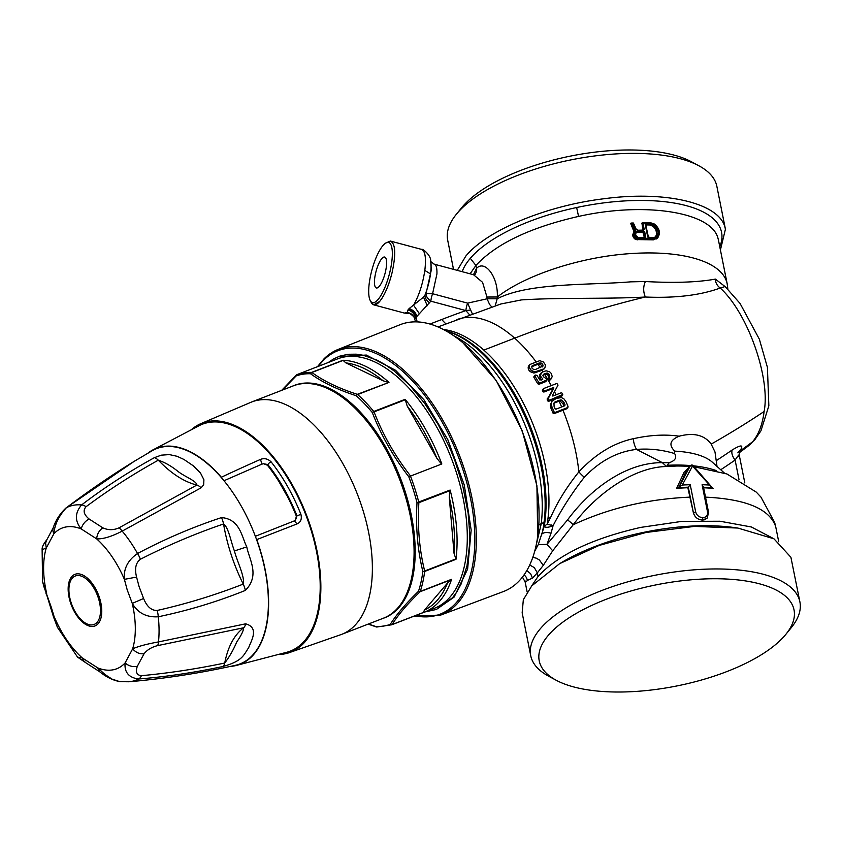 <?xml version="1.0" encoding="UTF-8"?>
<svg xmlns="http://www.w3.org/2000/svg" width="842" height="842" viewBox="0 0 842 842"><rect width="100%" height="100%" fill="white"/><g stroke="black" fill="none" stroke-linecap="round" stroke-linejoin="round"><path stroke-width="1.26" d="M379.268 286.354A16.009 4.599 105 0 1 376.416 287.985A16.009 4.599 105 0 1 376.079 271.313A16.009 4.599 105 0 1 384.71 257.063A16.009 4.599 105 0 1 385.91 269.577A16.009 4.599 105 0 1 379.268 286.354M424.494 610.05A131.931 69.128 -111.2 0 0 447.46 583.127L424.494 610.05L423.189 612.618A133.773 70.096 -111.2 0 0 424.105 612.271L434.293 608.334A133.773 70.096 -111.2 0 0 451.354 458.28A133.773 70.096 -111.2 0 0 337.695 358.839L327.506 362.786A133.773 70.096 -111.2 0 1 328.422 362.449L297.068 374.585A1.831 1.558 70.4 0 0 296.142 375.932L282.407 390.078M345.883 362.891L383.11 380.784A131.931 69.128 -111.2 0 0 345.883 362.891L342.926 360.271A133.773 70.096 -111.2 0 1 388.983 382.415L357.324 394.33A1.831 1.189 108 0 0 356.292 395.761L355.861 395.624C337.442 389.583 322.339 382.3 310.551 373.764L311.898 372.49C323.591 381.016 338.589 388.257 356.892 394.193L357.324 394.33A1.831 0.958 -111.2 0 1 357.639 394.551A1.831 1.084 131.8 0 0 356.292 395.761A132.847 69.612 -111.2 0 1 372.311 412.559C381.11 435.24 393.267 456.638 408.78 476.751L441.829 463.963A133.773 70.096 -111.2 0 0 405.118 399.329L407.212 406.055L436.882 458.29L441.197 463.647M383.11 380.784L388.257 382.363M328.348 362.46L333.369 359.039L339.726 356.145L348.093 354.272L356.187 354.177L363.197 355.25L377.016 360.155L385.068 364.597L394.056 370.88L409.812 385.32L424.715 403.455L438.219 424.589L449.575 447.428L454.722 460.132L462.626 485.097L468.141 513.094L469.752 533.828L469.668 543.869L466.973 566.013L461.153 583.969L456.669 592.168L452.564 597.704L436.377 609.461L424.947 611.945M423.179 612.618L391.856 624.743A1.831 0.958 -111.2 0 0 391.856 624.743L424.105 612.271A133.773 70.096 -111.2 0 0 451.607 579.296L447.46 583.127M449.807 490.707L450.133 490.055A133.773 70.096 -111.2 0 1 455.996 559.309L454.027 553.257A131.931 69.128 -111.2 0 0 449.281 497.275L449.807 490.707L418.874 502.685A1.831 0.6 -176.8 0 1 417.011 502.653C415.622 526.913 417.558 549.837 422.842 571.444A1.831 0.905 166.3 0 0 424.663 571.002L455.596 559.025M338.473 356.608L366.323 355.05L395.508 370.248L423.894 399.697L447.828 439.661L464.289 485.066L471.173 530.102L467.615 569.118L454.08 597.115L436.377 609.461M376.5 626.964A1.831 1.189 -72 0 1 376.311 626.932A1.831 1.189 -72 0 1 375.848 626.543L368.417 624.006M423.01 612.608L392.077 624.585A1.831 1.642 -148 0 1 390.256 624.385C396.319 614.702 405.728 603.672 418.485 591.294A132.847 69.612 -111.2 0 0 422.842 571.444A1.831 1.116 -172.9 0 0 424.652 571.455L455.996 559.309M292.49 386.173L292.648 386.099A124.669 65.329 68.8 0 1 377.848 434.346A124.669 65.329 68.8 0 1 414.243 568.087A124.669 65.329 68.8 0 1 382.636 618.512L382.468 618.565M451.607 579.296L420.263 591.431A1.831 0.958 68.8 0 1 420.105 591.726A1.831 1.326 -134.1 0 1 418.485 591.294A1.831 1.316 -161.6 0 0 420.263 591.431A133.773 70.096 -111.2 0 0 424.652 571.455A1.831 0.958 68.8 0 0 424.663 571.002C419.358 549.531 417.432 526.766 418.874 502.685A1.831 0.958 -111.2 0 0 418.79 502.19A133.773 70.096 -111.2 0 0 410.486 476.098L408.78 476.751A132.847 69.612 -111.2 0 1 417.011 502.653L450.133 490.055M449.281 497.275L454.027 553.257M405.118 399.329L373.774 411.464A1.831 0.958 68.8 0 1 374.048 411.875A1.831 0.579 158.7 0 0 372.311 412.559A1.831 0.831 140.4 0 1 373.774 411.464A133.773 70.096 -111.2 0 0 357.639 394.551L388.983 382.415M296.7 374.806A1.831 1.326 45.9 0 0 296.447 374.985L296.447 374.985A1.831 1.326 45.9 0 0 296.142 375.932A132.847 69.612 -111.2 0 1 310.551 373.764A1.831 1.526 91.9 0 1 311.582 372.406A133.773 70.096 -111.2 0 0 297.068 374.585A1.831 0.958 68.8 0 1 297.068 374.585L328.38 362.46M413.138 568.466A124.605 65.287 68.8 0 1 383.373 618.217L341.652 634.373A124.605 65.287 -111.2 0 0 370.217 541.417A124.605 65.287 -111.2 0 0 308.625 419.979A124.605 65.287 -111.2 0 0 251.674 401.971L293.384 385.825A124.605 65.287 68.8 0 1 377.732 436.251A124.605 65.287 68.8 0 1 413.138 568.466M279.186 654.487A122.774 64.329 -111.2 0 0 288.438 652.929A122.774 64.329 -111.2 0 0 319.044 562.624A122.774 64.329 -111.2 0 0 258.052 440.934A122.774 64.329 -111.2 0 0 199.838 424.094A122.774 64.329 -111.2 0 0 191.944 429.178M400.255 324.644A143.077 74.97 68.8 0 1 400.445 324.57A143.077 74.97 68.8 0 1 522.019 430.915A143.077 74.97 68.8 0 1 503.769 591.41A143.077 74.97 68.8 0 1 503.579 591.484M230.476 666.39A115.807 60.687 -111.2 0 0 235.581 665.643L287.627 652.034A121.669 63.76 -111.2 0 0 318.455 562.803A121.669 63.76 -111.2 0 0 257.947 441.797A121.669 63.76 -111.2 0 0 199.849 425.305L152.191 450.291A115.807 60.687 -111.2 0 0 147.918 453.175M42.111 548.742L43.321 549.226L46.268 547.963L53.825 533.87C54.646 524.524 58.856 515.799 66.444 507.684C89.368 490.433 111.965 474.972 134.236 461.321L152.223 450.691A115.449 60.487 -111.2 0 1 222.204 478.572L221.351 477.246A115.807 60.687 -111.2 0 0 209.353 465.016A115.807 60.687 -111.2 0 0 152.191 450.291M263.462 463.732L267.83 464.542A118.617 62.15 68.8 0 1 280.775 483.203L281.281 483.961A3.663 0.989 -31.1 0 1 280.575 484.571L279.46 482.434A117.691 61.666 68.8 0 0 267.419 465.216L263.462 463.732L262.041 464.1L260.431 459.427C264.209 457.911 267.756 458.711 271.071 461.816A121.322 63.571 -111.2 0 1 300.899 514.315C302.036 519.061 300.762 522.25 297.058 523.913L294.3 520.893L255.358 536.291M235.581 665.643A115.807 60.687 -111.2 0 0 256.768 539.596L256.042 538.133A115.449 60.487 -111.2 0 1 257.694 542.806A115.449 60.487 -111.2 0 1 235.328 665.327C199.986 673.19 164.516 678.673 128.91 681.778A93.052 48.762 68.8 0 0 138.593 679.01A10.999 5.936 -94.6 0 0 141.393 675.684C168.6 673.179 196.375 668.969 224.719 663.033C229.445 656.823 233.455 649.803 236.749 641.962C241.307 635.342 243.591 630.616 243.612 627.774A10.999 5.22 79.4 0 0 245.643 623.827L158.475 641.92A10.999 3.684 76.8 0 1 157.475 645.656L243.612 627.774C234.213 634.963 227.919 646.719 224.719 663.033A10.999 4.841 -102 0 1 222.762 666.538C242.791 661.023 243.506 655.15 248.695 647.656C250.474 641.983 260.125 627.764 245.643 623.827M280.575 484.571A117.68 61.666 68.8 0 1 285.701 493.601L287.017 495.738A117.691 61.666 68.8 0 1 296.352 516.135L295.5 520.135L296.994 515.872L300.899 514.315M295.5 520.135L294.3 520.893M287.017 495.738L286.459 493.075A3.663 0.716 151.8 0 1 285.701 493.601M224.004 480.729L262.041 464.1M134.236 461.321A10.999 6.515 -121.4 0 0 134.11 461.395L136.846 459.721M134.11 461.395L66.044 507.926A10.999 5.241 -127 0 1 66.444 507.684A93.052 48.762 68.8 0 1 81.59 504.937C104.04 487.781 128.3 472.025 154.36 457.68A10.999 4.589 61.1 0 1 158.296 460.185C164.853 462.342 171.515 466.173 178.293 471.657C184.851 476.74 196.723 481.035 196.87 485.055L118.901 527.892A10.999 3.473 -116.4 0 1 122.185 531.113A93.052 48.762 68.8 0 1 137.541 553.51C164.779 539.038 192.776 527.06 221.509 517.588A10.999 4.136 71.2 0 1 223.551 523.977C228.508 527.208 230.876 541.701 234.413 550.952C237.276 561.993 245.075 576.959 243.243 584.095C215.341 595.02 186.65 603.809 157.18 610.461A10.999 3.821 -101.8 0 1 158.264 616.776A93.052 48.762 68.8 0 1 158.475 641.92C146.782 644.046 138.172 646.361 132.647 648.845L125.09 662.938C124.279 672.274 128.773 677.631 138.593 679.01C165.937 676.8 193.997 672.642 222.762 666.538M201.091 487.813A10.999 4.926 -120.7 0 0 196.87 485.055C184.082 481.866 171.221 473.572 158.296 460.185C132.668 474.435 108.597 489.939 86.052 506.716A10.999 5.484 52.6 0 0 81.59 504.937C74.833 512.904 74.706 520.893 81.2 528.923L96.63 538.859C103.071 539.185 111.586 536.607 122.185 531.113L201.091 487.813L203.669 484.876L203.911 479.761L200.543 473.109L193.376 465.868L183.945 459.458L177.052 456.28L169.358 454.596L161.275 455.164L154.36 457.68M245.359 590.41A10.999 4.094 -111.5 0 0 243.243 584.095C233.623 564.603 227.066 544.563 223.551 523.977C195.239 533.639 167.526 545.406 140.404 559.256A10.999 3.579 62.1 0 0 137.541 553.51C127.795 560.235 123.406 568.855 124.395 579.359L127.205 589.884L132.268 603.398C137.888 613.06 146.55 617.523 158.264 616.776C188.198 610.534 217.225 601.746 245.359 590.41C260.336 575.191 249.064 559.467 246.79 546.89C241.78 537.185 240.191 519.125 221.509 517.588M222.204 478.572A115.449 60.487 68.8 0 1 256.042 538.133M280.249 483.992A3.663 1.558 -42.9 0 0 280.775 483.203L279.46 482.434M296.352 516.135L296.994 515.872A118.617 62.15 68.8 0 0 286.859 493.928L286.048 494.191M77.538 657.107L57.277 627.069L51.236 607.103L43.889 586.632L42.574 581.464L42.111 548.752C42.268 546.479 43.868 543.448 46.91 539.638L53.204 527.818C55.688 520.272 59.961 513.641 66.044 507.926M128.91 681.778L119.743 681.631L111.997 679.094L104.913 674.453L97.714 667.885L82.284 657.949L77.59 657.149L85.768 662.749L83.347 660.465L82.284 657.949A75.464 39.542 68.8 0 1 54.53 617.449L53.499 616.891L42.574 581.464M526.755 570.602L530.649 573.76L532.439 578.096L527.408 580.422L526.513 577.623L524.177 574.676M532.439 578.096L537.322 572.865L534.323 567.624L529.692 564.971M584.264 477.235C599.978 460.869 617.397 451.596 636.531 449.418L662.38 462.668C627.606 462.311 591.673 487.213 567.529 519.946L546.963 544.385L538.291 544.595L544.3 526.155C545.237 527.797 548.153 527.66 553.057 525.745L547.153 524.166L544.3 526.155M538.27 544.595L534.617 551.415M532.754 557.404L536.175 558.12L539.396 559.983L543.279 565.382L552.699 550.784L573.16 524.787C597.82 491.97 635.363 466.9 666.527 466.531L676.536 466.026A98.419 39.09 168.7 0 1 679.126 466.026A98.367 39.069 168.7 0 1 686.556 466.226L689.798 466.415M541.964 533.996C543.721 532.376 546.742 532.102 551.036 533.175L546.963 544.385L552.699 550.784M543.279 565.382L537.322 572.865L538.049 576.454L531.576 586.074M45.931 593.789L46.657 593.41A75.464 39.542 68.8 0 1 46.268 547.963L45.594 543.079L46.91 539.638M70.717 603.367A27.67 14.493 68.8 0 1 81.621 574.549A27.67 14.493 68.8 0 1 101.566 614.892A27.67 14.493 68.8 0 1 88.315 625.732A27.67 14.493 68.8 0 1 70.717 603.367M86.052 506.716C82.758 510.462 83.768 514.557 89.073 518.977L102.819 527.839C99.167 530.418 97.104 534.091 96.63 538.859A75.464 39.542 68.8 0 1 124.395 579.359L136.572 577.075L139.046 586.464L143.593 598.504C146.918 606.661 151.444 610.65 157.18 610.461M140.404 559.256C135.762 562.751 134.478 568.687 136.572 577.075M102.819 527.839C108.134 530.26 113.491 530.271 118.901 527.892M53.204 527.829L52.762 530.534L53.825 533.87A75.464 39.542 68.8 0 1 81.2 528.923C82.369 524.598 84.989 521.282 89.073 518.977M157.475 645.656C151.749 647.088 147.276 649.782 144.056 653.75L137.32 666.317C132.773 667.169 128.689 666.043 125.09 662.938A75.464 39.542 68.8 0 1 97.714 667.885L99.661 671.727M137.32 666.317C135.351 672.053 136.709 675.179 141.393 675.684M143.593 598.504L132.268 603.398A75.464 39.542 68.8 0 1 132.647 648.845C135.909 652.582 139.709 654.223 144.056 653.75M525.134 581.917L522.419 577.065M525.187 581.012C524.819 582.706 525.555 582.506 527.408 580.422M551.036 533.175L553.068 525.745C561.698 508.978 572.097 492.833 584.264 477.309M544.227 526.229L544.269 526.082A128.552 67.36 -111.2 0 0 545.09 520.398A128.552 67.36 -111.2 0 0 480.308 350.535A128.552 67.36 -111.2 0 0 446.892 331.138L446.155 330.948M690.24 484.739L695.681 511.947C696.755 515.441 699.134 517.335 702.817 517.651C706.322 517.335 707.89 515.441 707.522 511.947L702.091 484.739A130.1 51.667 -11.3 0 1 709.543 485.045L692.513 466.068L682.262 485.045A130.1 51.667 -11.3 0 1 690.24 484.739L687.851 487.718L693.376 512.789C694.755 517.262 697.786 519.693 702.46 520.093L707.217 518.072L704.617 519.777L702.523 520.093M567.529 519.946A9.167 2.21 -142.5 0 1 573.149 524.787C608.903 508.126 647.94 498.906 690.24 497.127M100.293 614.092A25.976 13.609 68.8 0 1 74.759 611.039A25.976 13.609 68.8 0 1 79.085 575.581A25.976 13.609 68.8 0 1 100.293 614.092M693.376 512.789L693.408 512.746C694.787 517.241 697.808 519.693 702.46 520.093L702.817 517.651M684.136 472.151L677.157 487.255L679.052 487.076L690.282 465.91L684.146 472.151M687.851 487.718L676.642 488.286L677.157 487.255M712.048 487.265L713.1 488.297L702.87 487.718M674.642 453.585L674.716 451.133C668.485 444.871 670 439.892 679.262 436.209C665.159 434.177 649.866 435.019 633.363 438.714A14.672 8.999 -103.8 0 0 636.552 449.407C649.561 448.397 662.254 449.775 674.642 453.585C677.042 457.595 675.242 460.637 669.264 462.7L662.38 462.668L666.527 466.531M547.142 524.113L550.71 517.283C557.372 502.127 566.75 486.981 578.854 471.878M542.953 371.743A127.331 66.718 -111.2 0 0 542.038 370.354L544.848 368.017L545.5 364.996L543.416 361.997L539.743 360.671L529.828 364.512L528.113 367.123L528.976 370.301L530.302 371.701L531.344 370.48L529.26 367.48L528.218 368.712M542.038 370.354L533.902 373.069L530.302 371.701M551.657 378.205L550.71 379.142L552.215 376.7L551.384 373.564L549.689 371.817L546.1 370.785L542.332 372.059L539.838 374.532L540.375 373.89L539.522 375.3L540.122 378.342L541.153 377.132L542.701 378.805L541.827 379.837M541.669 380.016L540.122 378.342M546.847 379.889L545.658 381.679L538.964 384.268L537.796 383.784A127.31 66.707 -111.2 0 0 533.912 377.469L534.217 376.279L533.912 377.469L534.954 376.258A130.1 68.17 68.8 0 1 538.827 382.584L539.996 383.057L546.847 379.889A130.1 68.17 -111.2 0 0 546.016 378.5L543.511 376.795L543.069 375.637L543.9 374.101L543.227 374.753M551.257 385.604A127.321 66.718 -111.2 0 0 544.721 374.501L542.869 375.311M562.751 394.477L561.519 396.361A1089.338 252.621 150.4 0 0 557.551 397.887L548.626 401.339L547.658 400.876A127.342 66.728 -111.2 0 0 547.163 399.845L552.857 389.151L552.478 388.72L543.848 392.067L543.006 391.688A127.352 66.728 -111.2 0 0 542.406 390.572L543.437 389.362A130.1 68.17 68.8 0 1 544.037 390.478L544.879 390.856L553.51 387.509L553.889 387.941L548.195 398.624A130.1 68.17 68.8 0 1 548.7 399.655L549.668 400.118L562.751 394.477A130.1 68.17 -111.2 0 0 562.119 393.172L561.298 392.772L552.794 396.066L552.373 395.561L558.025 385.162A130.1 68.17 -111.2 0 0 557.372 383.952L556.509 383.573L543.658 388.541L543.437 389.362L543.658 388.541M552.289 400.803L550.236 405.044L550.921 408.149L551.973 406.918A130.1 68.17 -111.2 0 1 554.162 412.033L554.983 412.475L567.676 407.56L568.034 406.444A130.1 68.17 -111.2 0 0 565.992 401.676L563.94 398.866L561.393 397.54L556.299 398.445L552.078 401.087L551.289 403.813L551.973 406.918M568.034 406.444L566.613 408.802A1067.635 247.59 150.4 0 0 562.993 410.201L553.92 413.717L553.099 413.275A127.31 66.707 -111.2 0 0 550.921 408.149M530.723 655.686L522.156 612.808L523.335 599.714L531.755 585.874L559.656 563.645L599.136 545.437L646.067 532.46L694.387 526.408L737.845 528.05L773.956 538.806L790.901 557.257L799.9 601.893A137.246 54.509 168.7 0 0 799.468 600.136A137.246 54.509 168.7 0 0 652.403 575.791A137.246 54.509 168.7 0 0 530.723 655.686A137.246 54.509 168.7 0 0 548.595 676.168L556.152 680.231A129.921 51.594 -11.3 0 1 626.49 592.305A129.921 51.594 -11.3 0 1 793.627 608.261A129.921 51.594 -11.3 0 1 785.86 634.331A129.921 51.594 -11.3 0 1 676.736 685.977A129.921 51.594 -11.3 0 1 556.152 680.231M562.993 410.201C571.529 431.441 576.812 451.986 578.854 471.846C595.662 453.922 613.818 442.881 633.321 438.693M702.091 484.739L703.323 487.181M703.533 487.244A128.268 50.941 -11.3 0 1 712.1 487.697L709.543 485.045M692.998 465.91L690.282 465.91A1.831 1.505 -139.5 0 1 690.429 465.679A1.831 1.831 0 0 1 693.177 465.626L712.153 487.56M712.1 487.697L713.1 488.297L712.1 487.697M682.262 485.045L676.642 488.286M686.546 470.278L678.799 487.55M690.545 465.563A97.251 38.627 168.7 0 0 667.117 465.3L676.505 466.026M667.117 465.3L669.264 462.7M716.395 470.636A97.251 38.627 168.7 0 0 693.345 465.815M550.236 405.044L551.289 403.813M679.241 436.177C693.787 432.378 704.438 435.019 711.174 444.102A1099.252 668.38 6.9 0 0 764.115 411.496C770.556 378.395 748.106 313.361 720.226 288.027C700.355 295.3 675.389 298.3 645.33 297.015C607.703 299.163 560.74 297.384 521.44 299.91L500.927 303.973L438.019 326.906M542.269 370.259L544.827 368.038M544.837 368.028L543.806 369.238M550.626 379.416L548.921 380.121A127.321 66.718 -111.2 0 0 548.195 378.879L549.226 377.669A130.1 68.17 68.8 0 1 549.952 378.911L550.71 379.142L549.679 380.352L550.626 379.416M549.216 377.079L548.195 378.879L548.321 375.658L549.363 374.448L549.794 376.069L548.763 377.29M544.721 374.501L547.3 374.585L548.321 375.658M543.921 374.785L544.953 373.564L547.195 373.038L549.363 374.448M545.006 374.416L546.037 373.195M543.101 375.048L544.953 373.564M535.249 375.058L534.954 376.258L535.249 375.058L536.964 375.364A130.1 68.17 -111.2 0 1 539.838 379.995L542.722 379.489M539.48 376.679L540.522 375.469L541.153 377.132M541.406 372.68L540.522 375.469M543.311 369.049L534.933 371.848L531.344 370.48M531.986 372.669L533.028 371.448M528.113 367.123L529.165 365.891L529.26 367.48M528.776 365.744L529.828 364.512L529.165 365.891M469.562 314.813L465.879 310.582A1096.2 898.393 40.5 0 0 441.671 319.528L430.872 323.707L431.304 324.412M499.264 304.52L500.811 304.015M785.86 634.331L791.269 627.669A137.246 54.509 168.7 0 0 799.9 601.893M724.425 473.078L712.406 462.258A82.2 32.649 168.7 0 0 674.716 451.133M738.981 479.466L735.108 460.058C738.581 454.922 739.708 453.659 738.487 456.248M564.056 406.033L565.045 404.876A130.1 68.17 -111.2 0 0 564.045 402.571L561.477 400.034L557.509 400.845L553.962 403.076L554.089 406.423A130.1 68.17 -111.2 0 1 555.12 408.802L555.878 409.201L564.761 405.76L565.045 404.876L564.761 405.76M561.646 406.97A127.352 66.728 -111.2 0 0 559.099 401.192L553.931 403.181L554.983 401.96L553.962 403.076M711.174 444.102L714.984 451.922L717.016 466.405M716.268 460.658A1070.035 872.165 38.4 0 0 732.161 449.996C740.613 444.829 743.497 444.66 740.792 449.47A86.642 34.985 91.3 0 1 739.297 451.407M495.222 305.846L497.159 298.794C528.997 282.375 588.6 285.354 630.742 281.838L645.393 281.533C674.474 283.133 697.797 282.323 715.374 279.102A9.167 7.357 58.2 0 0 720.247 288.006L725.12 286.522L740.055 303.457L759.358 339.2L767.409 367.333L768.851 405.823L760.936 430.83L754.906 439.598L747.538 446.565A97.072 50.867 68.8 0 0 752.516 441.839A97.072 50.867 -111.2 0 0 764.115 411.496M549.268 377.016L549.794 376.069L549.268 377.016M547.3 374.585L548.342 373.364M546.163 374.248L547.195 373.038M532.912 365.439L531.681 366.617L532.091 368.27L533.681 369.501L535.68 369.406L543.09 365.86L542.648 364.176L541.08 362.976L539.048 363.06L532.912 365.439L531.649 366.765M531.965 366.06L531.681 366.617M542.795 366.386L542.269 366.817M472.32 313.803L467.605 303.141L432.588 293.732A9.157 2.631 -75 0 0 430.841 301.183L416.19 317.192L417.127 321.876M429.683 302.962C426.305 300.352 424.747 297.721 424.989 295.079L426.084 293.49C425.915 296.1 427.494 298.668 430.841 301.183L465.879 310.582L470.604 310.035M491.791 306.993L489.623 304.499L487.055 298.805L467.626 303.141A9.157 2.631 -75 0 0 465.879 310.582M415.569 321.844L414.727 319.086M415.495 317.95C414.548 313.908 412.054 311.203 408.023 309.867L407.36 312.466C411.328 313.203 413.79 315.455 414.759 319.223L416.19 317.192C415.159 313.224 412.622 310.582 408.559 309.267A30.986 13.651 -94.1 0 0 409.086 308.614L423.526 297.131L427.283 305.72M720.731 469.752A1073.687 879.932 -139.5 0 0 735.108 460.058C732.256 456.311 731.277 452.954 732.161 449.996M744.823 482.961L739.192 454.817L739.634 450.554L737.845 452.838M739.592 450.628L740.802 449.491M560.13 399.961L559.088 401.192L560.435 401.255L561.477 400.034M560.435 401.255L562.993 403.802L564.045 402.571M559.793 401.129L560.846 399.908M553.931 403.181L553.331 403.686M563.972 406.065A127.342 66.728 -111.2 0 0 562.993 403.802M715.374 279.102L725.593 286.964M727.856 289.153L727.162 283.722A128.268 50.941 168.7 0 0 631.479 253.537C581.801 256.547 525.745 274.713 497.306 296.984L497.159 298.794L487.055 298.794L486.95 297.037L497.306 296.984C498.39 276.86 484.739 259.304 476.488 268.44L475.898 265.472L470.299 258.336A132.847 52.762 168.7 0 0 462.174 271.682M542.048 367.08L541.606 365.407L540.038 364.207L541.08 362.976M540.217 367.649A127.342 66.728 -111.2 0 0 537.891 364.333L540.038 364.207M537.891 364.333L531.87 366.67M421.484 249.369L421.505 249.379C422.4 248.243 431.041 255.305 430.683 260.873A28.396 8.167 -75 0 0 430.683 260.873A28.396 8.167 -75 0 1 430.999 268.924L430.504 273.903A28.396 8.167 -75 0 1 424.989 295.079L423.526 297.131M419.4 313.771L413.569 305.183C419.042 295.458 422.789 283.87 424.821 270.429C426.347 257.442 425.105 250.4 421.095 249.306M416.864 316.36C415.759 312.477 413.169 309.898 409.086 308.614M430.746 261.578L434.314 264.199L473.52 274.724L482.571 282.333L486.95 297.037M408.559 309.267A30.986 13.651 85.9 0 1 408.023 309.867M408.244 313.424L404.413 313.077L407.36 312.466L408.244 313.424C408.465 311.435 416.39 318.75 414.506 318.287M635.278 231.887C633.363 234.097 633.794 236.202 636.563 238.202L636.089 239.065C632.868 236.707 632.363 234.234 634.584 231.655L634.058 232.171L635.278 231.887L635.373 230.592L632.679 225.098L631.816 225.445L630.732 223.562L634.163 232.16C631.921 234.76 632.416 237.223 635.668 239.56L653.466 239.854L657.665 237.833M642.846 230.14L641.951 223.109L642.951 223.119L644.235 229.55L643.077 230.14M430.694 260.883L431.283 270.114L426.084 293.49L432.588 293.732L436.924 273.966C437.145 267.861 436.188 264.588 434.04 264.146M404.402 313.077L373.648 304.825L379.616 301.499C384.531 295.363 388.625 285.943 391.919 273.261A32.985 9.483 105 0 1 373.648 304.815L371.069 302.162A32.985 9.483 105 0 0 373.648 304.815A32.985 9.483 105 0 1 371.311 302.615L370.217 300.51A31.154 8.957 105 0 1 371.869 270.187A31.154 8.957 105 0 1 385.625 243.117A31.154 8.957 105 0 1 388.215 242.349A31.154 8.957 105 0 1 388.046 278.734A31.154 8.957 105 0 1 370.217 300.51M385.625 243.117L390.341 241.044C395.572 243.559 396.098 254.295 391.94 273.271L391.919 273.261M390.341 241.044L421.505 249.379M475.172 274.324L473.53 274.576L476.488 268.44L476.498 271.534L475.12 274.376M641.951 223.109L643.299 229.877M656.834 237.581L656.992 238.433L653.876 239.381L654.066 238.402L656.834 237.581C660.444 233.36 659.549 228.929 654.171 224.267L650.582 222.888A129.373 51.373 -11.3 0 0 642.741 222.783M656.56 238.939L657.886 237.591L654.234 224.119M635.668 239.56L637.594 239.444L637.678 238.465L636.563 238.202M631.374 225.961L631.816 225.445L634.626 231.224L635.373 230.592M631.532 223.056A129.373 51.373 -11.3 0 1 633.026 222.993L634.215 224.751L633.3 223.13M634.215 224.751L636.184 229.392L637.962 230.298M720.415 249.969L725.425 229.192L724.994 227.435C719.163 203.048 665.622 190.387 603.725 198.775C545.984 205.785 486.971 230.298 465.837 256.052L457.259 270.356M633.763 224.435L635.847 229.34L638.331 230.645A130.1 51.667 -11.3 0 1 643.425 230.55L644.235 229.55M642.214 222.783L642.951 223.119A130.1 51.667 -11.3 0 1 651.024 223.225L650.582 222.888M654.171 224.267L651.024 223.225M632.679 225.098L631.174 223.056L631.995 223.393A130.1 51.667 -11.3 0 1 633.195 223.34L633.184 223.025M725.425 229.192L716.858 186.314A137.246 54.509 168.7 0 0 716.426 184.556A137.246 54.509 168.7 0 0 698.976 165.832A137.246 54.509 168.7 0 0 571.581 159.759A137.246 54.509 168.7 0 0 456.311 214.331A137.246 54.509 168.7 0 0 447.67 240.107L453.522 269.356M643.488 230.876A130.1 51.667 168.7 0 0 637.72 230.992A2.6 2.221 37 0 0 636.91 231.161C634.11 233.55 634.563 235.813 638.268 237.96L644.909 237.97L645.719 236.981L644.698 231.866L643.488 230.876L643.362 231.855A129.373 51.373 168.7 0 0 637.626 231.971A1.852 1.6 35.5 0 0 637.047 232.097L635.763 233.287L635.626 235.255L638.257 237.581C635.878 236.749 635.163 235.15 636.099 232.792M638.268 237.96A2.6 2.179 34.3 0 0 639.141 238.086L639.141 238.086A130.1 51.667 168.7 0 1 644.909 237.97M653.624 238.054A130.1 51.667 168.7 0 0 648.929 237.97L647.73 236.981L653.624 238.054L655.455 237.602C659.612 233.339 658.718 228.845 652.761 224.13L650.719 223.551A130.1 51.667 168.7 0 0 646.035 223.456L645.225 224.446L645.877 224.435L648.066 237.044M698.976 165.832L691.429 161.769A129.921 51.594 168.7 0 0 570.834 156.023A129.921 51.594 168.7 0 0 461.711 207.669L456.311 214.331M637.72 230.992L637.215 232.445A128.247 50.93 -11.3 0 1 642.951 232.339L643.762 232.181L644.509 237.633L645.719 236.981M636.91 231.161L636.636 232.571A1.842 1.568 -143.4 0 1 637.215 232.445M644.73 237.539L644.509 237.633A129.373 51.373 -11.3 0 0 639.004 237.739M645.677 224.53L648.519 237.633M655.455 237.602L653.182 237.718L654.687 237.349L656.413 235.55L656.697 230.424L654.318 226.614L650.54 224.53A129.373 51.373 168.7 0 0 645.877 224.435L646.035 223.456M654.813 237.276L655.844 236.37M650.719 223.551L650.129 225.003L653.339 226.53L656.065 230.224L656.634 234.16L655.655 236.581M635.921 233.024L636.636 232.571M644.33 237.56L642.951 232.339M645.73 224.919A128.226 50.92 -11.3 0 1 650.129 225.003M550.636 526.639L551.699 524.945M547.142 524.156L547.153 524.156A127.331 66.718 -111.2 0 0 547.995 518.335A127.331 66.718 -111.2 0 0 483.824 350.093A127.331 66.718 68.8 0 0 443.555 329.538M441.829 463.963L410.486 476.098A1.831 0.958 -111.2 0 0 410.264 475.625C394.824 455.68 382.752 434.43 374.048 411.875L404.981 399.897M342.926 360.271L311.582 372.406A1.831 0.958 68.8 0 1 311.898 372.49L342.82 360.513M391.846 624.753A1.831 1.558 -109.6 0 1 390.256 624.385A132.847 69.612 -111.2 0 1 375.848 626.543A1.831 1.526 -88.1 0 0 376.816 627.016L391.814 624.764A1.831 1.831 0 0 0 391.856 624.743A1.831 0.958 -111.2 0 0 392.077 624.585C398.045 614.944 407.391 603.988 420.105 591.726L451.038 579.749M436.882 458.29A131.931 69.128 -111.2 0 0 407.212 406.055M297.037 374.606A1.831 0.958 68.8 0 1 297.058 374.585A1.831 1.831 0 0 0 296.447 374.985L281.66 390.362M318.402 366.323A141.288 74.033 68.8 0 1 324.307 359.481A141.288 74.033 68.8 0 1 460.721 463.121A141.288 74.033 68.8 0 1 414.99 615.786M324.665 358.197A142.393 74.612 68.8 0 1 338.021 349.472A142.393 74.612 68.8 0 1 355.156 346.662A142.393 74.612 68.8 0 1 464.816 470.562A142.393 74.612 68.8 0 1 440.84 615.039L414.022 616.165M317.434 366.702L324.412 358.355L338.021 349.472L400.066 324.717A143.077 74.97 68.8 0 1 417.274 321.886A143.077 74.97 68.8 0 1 527.471 446.386A143.077 74.97 68.8 0 1 503.379 591.558L440.84 615.039M221.351 477.246A1097.052 476.772 -38.4 0 1 260.431 459.427M256.768 539.596A1097.063 14.988 -21.6 0 1 297.058 523.913M267.419 465.216L267.83 464.542A3.663 1.589 -38.4 0 1 271.071 461.816M281.281 483.961A118.669 62.182 68.8 0 1 286.459 493.075M535.722 547.068L541.248 523.756L538.848 524.682M446.197 330.969A129.763 67.991 68.8 0 1 478.761 350.219A129.763 67.991 68.8 0 1 544.153 521.693A9.157 5.568 6.9 0 1 541.248 523.756A130.994 68.644 -111.2 0 0 475.235 350.661A130.994 68.644 -111.2 0 0 453.922 335.832M246.79 546.89L234.413 550.952M544.153 521.693A129.763 67.991 68.8 0 1 542.006 533.849M775.535 526.155A54.972 50.425 163.9 0 0 774.619 522.408L775.935 527.797A128.268 50.941 168.7 0 0 775.535 526.155C769.093 508.715 745.665 499.032 705.259 497.127M772.356 537.964L751.338 526.976L720.036 521.24L681.809 521.387L640.72 527.397C592.336 538.438 558.12 554.783 538.049 576.454M51.236 607.103L50.341 606.956M559.635 563.656L562.288 562.088A132.847 52.762 -11.3 0 1 734.771 527.618M707.522 511.947L708.427 512.746M695.681 511.947L693.408 512.746L688.303 487.181A128.268 50.941 -11.3 0 0 678.663 487.686M550.71 517.283L547.995 518.335M535.975 361.713A127.331 66.718 -111.2 0 0 514.673 338.147L483.824 350.093M645.393 281.533C643.151 286.49 643.12 291.648 645.33 297.015A1099.252 655.623 -48.4 0 0 514.673 338.147A127.331 66.718 -111.2 0 0 456.469 319.76M578.864 471.836A14.661 3.4 -140.5 0 0 584.274 477.246M553.92 413.717L554.983 412.475M553.099 413.275L554.162 412.033M556.057 394.803A127.331 66.718 -111.2 0 0 554.562 391.814M548.626 401.339L549.668 400.118M547.658 400.876L548.7 399.655M547.163 399.845L548.195 398.624M547.163 398.897L548.195 397.677M552.857 389.151L553.889 387.941M552.478 388.72L553.51 387.509M543.848 392.067L544.879 390.856M543.006 391.688L544.037 390.478M538.964 384.268L539.996 383.057M537.796 383.784L538.827 382.584M539.522 375.3L540.553 374.09M535.891 372.732L536.933 371.511M533.902 373.069L534.933 371.848M441.671 319.528L445.85 323.865M739.255 451.575A1099.252 900.887 40.5 0 0 752.516 441.839M548.921 380.121L549.952 378.911M558.067 401.476L559.109 400.255M556.467 402.066L557.509 400.845M554.931 402.697L555.973 401.466M537.996 364.291L539.048 363.06M719.763 246.706A132.847 52.762 168.7 0 0 576.644 207.521L578.57 216.415C530.197 227.456 495.97 243.812 475.898 265.472L470.099 273.808M727.162 283.722L718.5 240.38A128.268 50.941 168.7 0 0 718.1 238.739C712.269 212.142 645.404 201.438 578.57 216.426M430.504 273.903L424.821 270.429M576.644 207.521A132.847 52.762 168.7 0 0 470.299 258.336M637.183 239.917L637.594 239.444A129.373 51.373 168.7 0 1 653.876 239.381L653.466 239.854M638.194 230.298A129.373 51.373 -11.3 0 1 643.025 230.213M654.066 238.402A130.1 51.667 168.7 0 0 637.678 238.465M647.73 236.981L645.225 224.446M644.698 231.866L643.351 232.666M648.793 237.633A129.373 51.373 -11.3 0 1 653.182 237.718M652.761 224.13L651.824 225.488M326.591 363.155L327.506 362.786M368.143 624.111L376.311 626.932A1.831 1.831 0 0 0 376.816 627.016M199.828 424.094L251.674 401.971M288.438 652.929L341.652 634.373M462.774 342.589L496.106 380.352L522.24 430.841L536.912 485.75L537.712 536.112M57.666 627.879L53.499 616.891M120.417 681.715C113.26 680.494 106.345 677.157 99.64 671.716L85.768 662.749M527.155 592.031L525.145 581.959M775.935 527.797L778.724 541.764M734.908 527.639L737.834 528.05M707.227 518.062L708.564 512.389L703.407 486.602M774.619 522.408L760.968 497.117L756.316 492.149L726.92 473.972L694.24 466.784M552.489 400.539L551.447 401.76M542.437 389.899L543.458 388.688M545.795 381.573L546.826 380.363M533.923 376.479L534.965 375.258M541.111 372.964L540.08 374.174M739.055 452.88L747.538 446.565M690.429 465.679L686.346 470.467M566.866 408.623L567.929 407.381M551.436 378.5L550.405 379.71M548.205 378.247L549.237 377.037M561.677 396.245L562.719 395.014M641.593 223.362L642.488 222.709L650.74 222.814L654.245 223.972C659.496 228.245 660.707 232.781 657.886 237.591L657.455 238.086M630.984 223.119L633.384 223.025L636.236 229.245L638.078 230.224L643.246 230.119"/></g></svg>
